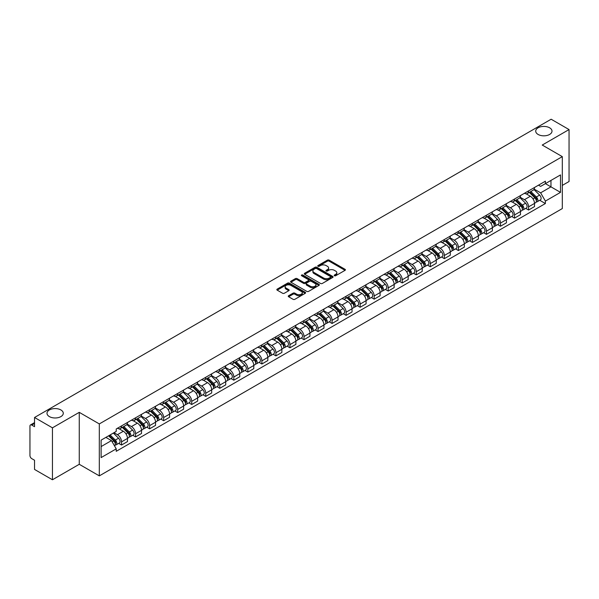 <?xml version="1.0" encoding="UTF-8"?>
<svg xmlns="http://www.w3.org/2000/svg" width="599" height="599" viewBox="0 0 599 599"><rect width="100%" height="100%" fill="white"/><g stroke="black" fill="none" stroke-linecap="round" stroke-linejoin="round"><path stroke-width="0.9" d="M334.437 275.75A0.876 0.502 0 0 0 335.672 275.75L345.054 270.336A1.25 0.719 0 0 0 345.421 269.827A1.25 0.719 0 0 0 345.054 269.31L329.158 260.138A1.25 0.719 0 0 0 327.391 260.138L318.009 265.552A0.876 0.502 0 0 0 319.245 266.27L320.458 265.567A3.998 2.306 0 0 1 326.111 265.567L327.436 266.33A3.998 2.306 0 0 1 328.604 267.963A3.998 2.306 0 0 1 327.436 269.595L326.223 270.291A0.876 0.502 0 0 0 327.458 271.01L328.671 270.306A3.998 2.306 0 0 1 334.324 270.306L335.65 271.07A3.998 2.306 0 0 1 336.818 272.702A3.998 2.306 0 0 1 335.65 274.335L334.437 275.038A0.876 0.502 0 0 0 334.437 275.75L334.437 275.038M60.903 409.956A8.146 4.702 0 0 0 52.023 408.937A8.146 4.702 0 0 0 46.999 413.28A8.146 4.702 0 0 0 49.38 416.604A8.146 4.702 0 0 0 58.26 417.623A8.146 4.702 0 0 0 63.284 413.28A8.146 4.702 0 0 0 60.903 409.956M549.62 127.797A8.146 4.702 0 0 0 540.74 126.778A8.146 4.702 0 0 0 535.716 131.121A8.146 4.702 0 0 0 538.097 134.446A8.146 4.702 0 0 0 546.977 135.471A8.146 4.702 0 0 0 552.001 131.121A8.146 4.702 0 0 0 549.62 127.797M288.621 295.726A1.25 0.719 0 0 0 288.254 296.235A1.25 0.719 0 0 0 288.621 296.745L293.083 299.32A1.25 0.719 0 0 0 294.85 299.32L305.265 293.3A1.25 0.719 0 0 0 305.632 292.791A1.25 0.719 0 0 0 305.265 292.282L289.369 283.102A1.25 0.719 0 0 0 287.61 283.102L277.187 289.122A1.25 0.719 0 0 0 276.82 289.631A1.25 0.719 0 0 0 277.187 290.141L282.571 293.248A1.25 0.719 0 0 0 284.338 293.248L288.8 290.68A1.25 0.719 0 0 0 289.167 290.163A1.25 0.719 0 0 0 288.8 289.654L286.127 288.112A3.339 1.932 0 0 1 285.146 286.749A3.339 1.932 0 0 1 287.213 284.967A3.339 1.932 0 0 1 290.852 285.386L301.319 291.428A3.339 1.932 0 0 1 302.293 292.791A3.339 1.932 0 0 1 300.234 294.573A3.339 1.932 0 0 1 296.595 294.154L294.85 293.151A1.25 0.719 0 0 0 293.083 293.151L288.621 295.726L288.621 296.745M99.314 423.927L79.255 412.344L52.442 427.828L34.54 417.488L551.147 119.231L569.05 129.564L542.237 145.048L562.304 156.631L99.314 423.927L99.314 475.876L562.304 208.572L562.304 156.631M320.547 283.462A1.25 0.719 0 0 0 322.314 283.462L332.737 277.449A1.25 0.719 0 0 0 333.096 276.933A1.25 0.719 0 0 0 332.737 276.424L316.841 267.251A1.25 0.719 0 0 0 315.074 267.251L304.651 273.264A1.25 0.719 0 0 0 304.285 273.773A1.25 0.719 0 0 0 304.651 274.282L320.547 283.462M301.956 275.937A0.876 0.502 0 0 1 302.839 276.064L302.839 275.023L319.005 284.353A1.25 0.719 0 0 1 319.364 284.862A1.25 0.719 0 0 1 319.005 285.371L308.582 291.391A1.25 0.719 0 0 1 306.815 291.391L290.919 282.211L295.374 279.658L295.374 278.617L290.919 281.193A1.25 0.719 0 0 0 290.552 281.702A1.25 0.719 0 0 0 290.919 282.211L290.919 281.193M295.374 279.658A1.25 0.719 0 0 1 297.141 279.658L297.141 278.617A1.25 0.719 0 0 0 295.374 278.617M297.141 278.617L303.588 282.339A1.25 0.719 0 0 0 305.355 282.339L308.313 280.632A1.25 0.719 0 0 0 308.68 280.122A1.25 0.719 0 0 0 308.313 279.613L301.604 275.735A0.876 0.502 0 0 1 302.839 275.023M52.442 427.828L52.442 479.769L34.54 469.436L34.54 460.242L31.747 458.632A2.546 1.468 -120 0 1 29.95 455.51L29.95 426.114A2.546 1.468 -120 0 1 30.474 424.946L34.54 422.602M562.304 185.405L569.05 181.512L569.05 129.564M52.442 479.769L79.255 464.292L99.314 475.876M34.54 417.488L34.54 426.683L31.747 425.073A2.546 1.468 -120 0 0 30.474 424.946M528.565 190.909A5.855 3.377 60 0 1 527.352 193.537L533.29 190.108A5.855 3.377 -120 0 0 534.503 187.487M520.134 197.213L524.424 199.692A5.855 3.377 60 0 1 528.565 206.857L534.503 203.428A5.855 3.377 -120 0 0 530.362 196.262L526.109 193.806M534.503 203.428L534.503 206.603L528.565 210.024L525.72 208.385M527.352 193.537A5.855 3.377 60 0 1 524.469 193.275M528.565 206.857L528.565 210.024M514.526 199.018A5.855 3.377 60 0 1 513.313 201.646L519.251 198.217A5.855 3.377 -120 0 0 520.464 195.588M511.681 216.486L514.526 218.133L520.464 214.704L520.464 211.537A5.855 3.377 -120 0 0 516.331 204.364L512.078 201.908M513.313 201.646A5.855 3.377 60 0 1 510.438 201.376M506.103 205.315L510.393 207.793A5.855 3.377 60 0 1 514.526 214.959L514.526 218.133M500.494 207.119A5.855 3.377 60 0 1 499.281 209.747L505.219 206.318A5.855 3.377 -120 0 0 506.432 203.69M497.649 224.588L500.494 226.235L506.432 222.806L506.432 219.638A5.855 3.377 -120 0 0 502.291 212.465L498.039 210.017M499.281 209.747A5.855 3.377 60 0 1 496.399 209.478M492.064 213.424L496.354 215.895A5.855 3.377 60 0 1 500.494 223.068L500.494 226.235M486.455 215.221A5.855 3.377 60 0 1 485.242 217.849L491.18 214.42A5.855 3.377 -120 0 0 492.393 211.791M483.61 232.697L486.455 234.336L492.393 230.907L492.393 227.74A5.855 3.377 -120 0 0 488.26 220.574L484.007 218.118M485.242 217.849A5.855 3.377 60 0 1 482.367 217.587M478.032 221.525L482.322 224.004A5.855 3.377 60 0 1 486.455 231.169L486.455 234.336M472.424 223.322A5.855 3.377 60 0 1 471.211 225.95L477.148 222.521A5.855 3.377 -120 0 0 478.361 219.893M469.579 240.798L472.424 242.438L478.361 239.008L478.361 235.841A5.855 3.377 -120 0 0 474.221 228.676L469.968 226.22M471.211 225.95A5.855 3.377 60 0 1 468.328 225.688M463.993 229.627L468.283 232.105A5.855 3.377 60 0 1 472.424 239.271L472.424 242.438M458.385 231.431A5.855 3.377 60 0 1 457.172 234.052L463.109 230.63A5.855 3.377 -120 0 0 464.322 228.002M455.539 248.899L458.385 250.547L464.322 247.117L464.322 243.943A5.855 3.377 -120 0 0 460.189 236.777L455.936 234.321M457.172 234.052A5.855 3.377 60 0 1 454.297 233.79M449.961 237.728L454.252 240.206A5.855 3.377 60 0 1 458.385 247.372L458.385 250.547M444.353 239.533A5.855 3.377 60 0 1 443.14 242.161L449.078 238.731A5.855 3.377 -120 0 0 450.291 236.103M441.508 257.001L444.353 258.648L450.291 255.219L450.291 252.052A5.855 3.377 -120 0 0 446.15 244.879L441.897 242.43M443.14 242.161A5.855 3.377 60 0 1 440.258 241.891M435.922 245.837L440.213 248.308A5.855 3.377 60 0 1 444.353 255.481L444.353 258.648M430.314 247.634A5.855 3.377 60 0 1 429.101 250.262L435.039 246.833A5.855 3.377 -120 0 0 436.252 244.205M427.469 265.102L430.314 266.75L436.252 263.32L436.252 260.153A5.855 3.377 -120 0 0 432.119 252.988L427.866 250.532M429.101 250.262A5.855 3.377 60 0 1 426.226 250M421.891 253.939L426.181 256.409A5.855 3.377 60 0 1 430.314 263.582L430.314 266.75M416.283 255.736A5.855 3.377 60 0 1 415.07 258.364L421.007 254.934A5.855 3.377 -120 0 0 422.22 252.306M413.437 273.211L416.283 274.851L422.22 271.422L422.22 268.255A5.855 3.377 -120 0 0 418.08 261.089L413.827 258.633M415.07 258.364A5.855 3.377 60 0 1 412.187 258.102M407.852 262.04L412.142 264.518A5.855 3.377 60 0 1 416.283 271.684L416.283 274.851M402.243 263.837A5.855 3.377 60 0 1 401.031 266.465L406.968 263.043A5.855 3.377 -120 0 0 408.181 260.415M399.398 281.313L402.243 282.953L408.181 279.531L408.181 276.356A5.855 3.377 -120 0 0 404.048 269.191L399.795 266.735M401.031 266.465A5.855 3.377 60 0 1 398.155 266.203M393.82 270.142L398.11 272.62A5.855 3.377 60 0 1 402.243 279.785L402.243 282.953M388.212 271.946A5.855 3.377 60 0 1 386.999 274.574L392.937 271.145A5.855 3.377 -120 0 0 394.149 268.517M385.367 289.414L388.212 291.062L394.149 287.632L394.149 284.465A5.855 3.377 -120 0 0 390.009 277.292L385.756 274.844M386.999 274.574A5.855 3.377 60 0 1 384.116 274.305M379.781 278.243L384.071 280.721A5.855 3.377 60 0 1 388.212 287.894L388.212 291.062M374.173 280.047A5.855 3.377 60 0 1 372.96 282.676L378.897 279.246A5.855 3.377 -120 0 0 380.11 276.618M371.328 297.516L374.173 299.163L380.11 295.734L380.11 292.567A5.855 3.377 -120 0 0 375.977 285.401L371.724 282.945M372.96 282.676A5.855 3.377 60 0 1 370.085 282.414M365.749 286.352L370.04 288.823A5.855 3.377 60 0 1 374.173 295.996L374.173 299.163M360.141 288.149A5.855 3.377 60 0 1 358.928 290.777L364.866 287.348A5.855 3.377 -120 0 0 366.079 284.72M357.296 305.625L360.141 307.265L366.079 303.835L366.079 300.668A5.855 3.377 -120 0 0 361.938 293.503L357.685 291.047M358.928 290.777A5.855 3.377 60 0 1 356.046 290.515M351.71 294.453L356.001 296.932A5.855 3.377 60 0 1 360.141 304.097L360.141 307.265M346.102 296.25A5.855 3.377 60 0 1 344.889 298.879L350.827 295.449A5.855 3.377 -120 0 0 352.04 292.829M343.257 313.726L346.102 315.366L352.04 311.944L352.04 308.77A5.855 3.377 -120 0 0 347.907 301.604L343.654 299.148M344.889 298.879A5.855 3.377 60 0 1 342.014 298.616M337.679 302.555L341.969 305.033A5.855 3.377 60 0 1 346.102 312.199L346.102 315.366M332.071 304.359A5.855 3.377 60 0 1 330.858 306.988L336.795 303.558A5.855 3.377 -120 0 0 338.008 300.93M329.225 321.828L332.071 323.475L338.008 320.046L338.008 316.878A5.855 3.377 -120 0 0 333.868 309.705L329.615 307.25M330.858 306.988A5.855 3.377 60 0 1 327.975 306.718M323.64 310.656L327.93 313.135A5.855 3.377 60 0 1 332.071 320.3L332.071 323.475M318.032 312.461A5.855 3.377 60 0 1 316.819 315.089L322.756 311.66A5.855 3.377 -120 0 0 323.969 309.032M315.186 329.929L318.032 331.576L323.969 328.147L323.969 324.98A5.855 3.377 -120 0 0 319.836 317.807L315.583 315.359M316.819 315.089A5.855 3.377 60 0 1 313.943 314.819M309.608 318.765L313.898 321.236A5.855 3.377 60 0 1 318.032 328.409L318.032 331.576M304 320.562A5.855 3.377 60 0 1 302.787 323.19L308.725 319.761A5.855 3.377 -120 0 0 309.938 317.133M301.155 338.038L304 339.678L309.938 336.249L309.938 333.081A5.855 3.377 -120 0 0 305.797 325.916L301.544 323.46M302.787 323.19A5.855 3.377 60 0 1 299.904 322.928M295.569 326.867L299.859 329.345A5.855 3.377 60 0 1 304 336.511L304 339.678M289.961 328.664A5.855 3.377 60 0 1 288.748 331.292L294.686 327.863A5.855 3.377 -120 0 0 295.899 325.235M287.116 346.14L289.961 347.779L295.899 344.35L295.899 341.183A5.855 3.377 -120 0 0 291.765 334.017L287.513 331.561M288.748 331.292A5.855 3.377 60 0 1 285.873 331.03M281.537 334.968L285.828 337.447A5.855 3.377 60 0 1 289.961 344.612L289.961 347.779M275.929 336.773A5.855 3.377 60 0 1 274.716 339.393L280.654 335.972A5.855 3.377 -120 0 0 281.867 333.344M273.084 354.241L275.929 355.888L281.867 352.459L281.867 349.292A5.855 3.377 -120 0 0 277.726 342.119L273.473 339.663M274.716 339.393A5.855 3.377 60 0 1 271.834 339.131M267.498 343.07L271.789 345.548A5.855 3.377 60 0 1 275.929 352.714L275.929 355.888M261.89 344.874A5.855 3.377 60 0 1 260.677 347.502L266.615 344.073A5.855 3.377 -120 0 0 267.828 341.445M259.045 362.343L261.89 363.99L267.828 360.561L267.828 357.393A5.855 3.377 -120 0 0 263.695 350.22L259.442 347.772M260.677 347.502A5.855 3.377 60 0 1 257.802 347.233M253.467 351.179L257.757 353.65A5.855 3.377 60 0 1 261.89 360.823L261.89 363.99M247.859 352.976A5.855 3.377 60 0 1 246.646 355.604L252.583 352.175A5.855 3.377 -120 0 0 253.796 349.546M245.013 370.444L247.859 372.091L253.796 368.662L253.796 365.495A5.855 3.377 -120 0 0 249.656 358.329L245.403 355.873M246.646 355.604A5.855 3.377 60 0 1 243.763 355.342M239.428 359.28L243.718 361.751A5.855 3.377 60 0 1 247.859 368.924L247.859 372.091M233.82 361.077A5.855 3.377 60 0 1 232.607 363.705L238.544 360.276A5.855 3.377 -120 0 0 239.757 357.648M230.974 378.553L233.82 380.193L239.757 376.764L239.757 373.596A5.855 3.377 -120 0 0 235.624 366.431L231.371 363.975M232.607 363.705A5.855 3.377 60 0 1 229.731 363.443M225.396 367.382L229.687 369.86A5.855 3.377 60 0 1 233.82 377.026L233.82 380.193M219.788 369.186A5.855 3.377 60 0 1 218.575 371.807L224.513 368.385A5.855 3.377 -120 0 0 225.726 365.757M216.943 386.654L219.788 388.294L225.726 384.872L225.726 381.698A5.855 3.377 -120 0 0 221.585 374.532L217.332 372.076M218.575 371.807A5.855 3.377 60 0 1 215.692 371.545M211.357 375.483L215.647 377.962A5.855 3.377 60 0 1 219.788 385.127L219.788 388.294M205.749 377.288A5.855 3.377 60 0 1 204.536 379.916L210.474 376.486A5.855 3.377 -120 0 0 211.687 373.858M202.904 394.756L205.749 396.403L211.687 392.974L211.687 389.807A5.855 3.377 -120 0 0 207.553 382.634L203.301 380.185M204.536 379.916A5.855 3.377 60 0 1 201.661 379.646M197.326 383.585L201.616 386.063A5.855 3.377 60 0 1 205.749 393.236L205.749 396.403M191.717 385.389A5.855 3.377 60 0 1 190.504 388.017L196.442 384.588A5.855 3.377 -120 0 0 197.655 381.96M188.872 402.857L191.717 404.505L197.655 401.075L197.655 397.908A5.855 3.377 -120 0 0 193.514 390.743L189.262 388.287M190.504 388.017A5.855 3.377 60 0 1 187.622 387.755M183.287 391.694L187.577 394.164A5.855 3.377 60 0 1 191.717 401.337L191.717 404.505M177.678 393.491A5.855 3.377 60 0 1 176.465 396.119L182.403 392.689A5.855 3.377 -120 0 0 183.616 390.061M174.833 410.966L177.678 412.606L183.616 409.177L183.616 406.01A5.855 3.377 -120 0 0 179.483 398.844L175.23 396.388M176.465 396.119A5.855 3.377 60 0 1 173.59 395.857M169.255 399.795L173.545 402.273A5.855 3.377 60 0 1 177.678 409.439L177.678 412.606M163.647 401.592A5.855 3.377 60 0 1 162.434 404.22L168.371 400.791A5.855 3.377 -120 0 0 169.584 398.17M160.802 419.068L163.647 420.708L169.584 417.286L169.584 414.111A5.855 3.377 -120 0 0 165.444 406.946L161.191 404.49M162.434 404.22A5.855 3.377 60 0 1 159.551 403.958M155.216 407.897L159.506 410.375A5.855 3.377 60 0 1 163.647 417.54L163.647 420.708M149.608 409.701A5.855 3.377 60 0 1 148.395 412.329L154.332 408.9A5.855 3.377 -120 0 0 155.545 406.272M146.762 427.169L149.608 428.817L155.545 425.387L155.545 422.22A5.855 3.377 -120 0 0 151.412 415.047L147.159 412.591M148.395 412.329A5.855 3.377 60 0 1 145.52 412.06M141.184 415.998L145.475 418.476A5.855 3.377 60 0 1 149.608 425.642L149.608 428.817M135.576 417.803A5.855 3.377 60 0 1 134.363 420.431L140.301 417.001A5.855 3.377 -120 0 0 141.514 414.373M132.731 435.271L135.576 436.918L141.514 433.489L141.514 430.322A5.855 3.377 -120 0 0 137.373 423.149L133.12 420.7M134.363 420.431A5.855 3.377 60 0 1 131.481 420.169M127.145 424.107L131.436 426.578A5.855 3.377 60 0 1 135.576 433.751L135.576 436.918M121.537 425.904A5.855 3.377 60 0 1 120.324 428.532L126.262 425.103A5.855 3.377 -120 0 0 127.475 422.475M118.692 443.38L121.537 445.02L127.475 441.59L127.475 438.423A5.855 3.377 -120 0 0 123.342 431.258L119.089 428.802M120.324 428.532A5.855 3.377 60 0 1 117.449 428.27M113.982 432.71L117.404 434.687A5.855 3.377 60 0 1 121.537 441.852L121.537 445.02M538.508 185.173L540.62 186.394L560.499 174.915L550.968 180.419L550.968 186.858L540.62 192.833L534.173 189.112M101.119 446.577L111.466 440.602L116.228 448.861L101.119 457.591L101.119 440.138L116.228 431.407L116.228 428.966L545.389 181.198L545.389 183.638L560.499 192.369L545.389 201.092L540.62 192.833M560.499 174.915L560.499 192.369M116.228 448.861L116.228 451.309L545.389 203.533L545.389 201.092M79.255 412.344L79.255 464.292M111.466 440.602L105.888 437.382M539.751 200.283L545.389 203.533M334.781 275.877L335.65 275.375A3.998 2.306 0 0 0 336.818 273.743L336.818 272.702M328.604 267.963L328.604 269.003A3.998 2.306 0 0 1 327.436 270.636L326.567 271.13M345.039 270.344L329.158 261.171A1.25 0.719 0 0 0 327.391 261.171L318.354 266.39M332.715 277.457L316.841 268.285A1.25 0.719 0 0 0 315.074 268.285L304.666 274.297M330.528 277.292A0.876 0.502 0 0 0 330.528 276.581L316.572 268.524A0.876 0.502 0 0 0 315.336 268.524L314.056 269.265A3.998 2.306 0 0 0 312.888 270.898A3.998 2.306 0 0 0 314.056 272.523L323.595 278.033A3.998 2.306 0 0 0 329.248 278.033L330.528 277.292L330.528 278.333A0.876 0.502 0 0 0 330.783 277.973L330.783 276.933M312.888 270.898L312.888 271.931A3.998 2.306 0 0 0 314.056 273.563L314.056 272.523M330.528 278.333L329.248 279.074A3.998 2.306 0 0 1 323.595 279.074L314.056 273.563M297.141 279.658L303.588 283.379A1.25 0.719 0 0 0 305.355 283.379L308.313 281.672A1.25 0.719 0 0 0 308.68 281.163L308.68 280.122M302.839 276.064L318.982 285.386M310.282 286.202A3.339 1.932 0 0 0 313.921 286.622A3.339 1.932 0 0 0 315.98 284.839A3.339 1.932 0 0 0 315.007 283.477L311.315 281.343A1.25 0.719 0 0 0 309.548 281.343L306.591 283.057A1.25 0.719 0 0 0 306.231 283.567A1.25 0.719 0 0 0 306.591 284.076L310.282 286.202L310.282 287.243A3.339 1.932 0 0 0 313.921 287.662A3.339 1.932 0 0 0 315.98 285.88L315.98 284.839M306.231 283.567L306.231 284.6A1.25 0.719 0 0 0 306.591 285.117L306.591 284.076M310.282 287.243L306.591 285.117M302.293 292.791L302.293 293.832A3.339 1.932 0 0 1 300.234 295.614A3.339 1.932 0 0 1 296.595 295.195L294.85 294.191A1.25 0.719 0 0 0 293.083 294.191L288.636 296.752M285.146 286.749L285.146 287.79A3.339 1.932 0 0 0 286.127 289.152L286.127 288.112M288.785 290.687L286.127 289.152M305.25 293.315L289.369 284.143A1.25 0.719 0 0 0 287.61 284.143L277.202 290.148L277.187 289.122M529.321 192.406L534.847 197.857A3.182 1.834 60 0 1 535.686 202.627L534.503 203.316M530.422 193.492L532.766 194.847M529.935 192.047L535.985 198.022A1.527 0.884 60 0 1 536.39 200.313A1.527 0.884 60 0 1 536.247 200.366M530.849 191.523L536.375 196.974A3.182 1.834 60 0 1 537.213 201.743A3.182 1.834 60 0 1 536.255 201.848M533.941 189.509L539.617 195.102A3.182 1.834 60 0 1 540.455 199.871L537.213 201.743M515.282 200.508L520.816 205.959A3.182 1.834 60 0 1 521.654 210.728L520.464 211.417M516.383 201.593L518.727 202.949M515.896 200.156L521.954 206.123A1.527 0.884 60 0 1 522.358 208.415A1.527 0.884 60 0 1 522.216 208.467M516.81 199.624L522.343 205.075A3.182 1.834 60 0 1 523.182 209.845A3.182 1.834 60 0 1 522.223 209.95M519.91 197.61L525.578 203.211A3.182 1.834 60 0 1 526.424 207.98L523.182 209.845M501.251 208.609L506.776 214.068A3.182 1.834 60 0 1 507.615 218.83L506.432 219.519M502.351 209.695L504.695 211.05M501.865 208.257L507.915 214.232A1.527 0.884 60 0 1 508.319 216.516A1.527 0.884 60 0 1 508.177 216.576M502.778 207.726L508.304 213.184A3.182 1.834 60 0 1 509.143 217.954A3.182 1.834 60 0 1 508.184 218.051M505.87 205.712L511.546 211.312A3.182 1.834 60 0 1 512.385 216.082L509.143 217.954M487.212 216.711L492.745 222.169A3.182 1.834 60 0 1 493.583 226.939L492.393 227.62M488.312 217.804L490.656 219.152M487.826 216.359L493.883 222.334A1.527 0.884 60 0 1 494.287 224.618A1.527 0.884 60 0 1 494.145 224.677M488.739 215.827L494.272 221.286A3.182 1.834 60 0 1 495.111 226.055A3.182 1.834 60 0 1 494.153 226.152M491.839 213.821L497.507 219.414A3.182 1.834 60 0 1 498.353 224.183L495.111 226.055M473.18 224.82L478.706 230.271A3.182 1.834 60 0 1 479.544 235.04L478.361 235.721M474.281 225.905L476.624 227.261M473.794 224.46L479.844 230.435A1.527 0.884 60 0 1 480.248 232.726A1.527 0.884 60 0 1 480.106 232.779M474.708 223.936L480.233 229.387A3.182 1.834 60 0 1 481.072 234.157A3.182 1.834 60 0 1 480.113 234.261M477.8 221.922L483.475 227.515A3.182 1.834 60 0 1 484.314 232.285L481.072 234.157M459.141 232.921L464.674 238.372A3.182 1.834 60 0 1 465.513 243.142L464.322 243.83M460.242 234.007L462.585 235.362M459.755 232.562L465.812 238.537A1.527 0.884 60 0 1 466.217 240.828A1.527 0.884 60 0 1 466.074 240.88M460.668 232.038L466.202 237.489A3.182 1.834 60 0 1 467.04 242.258A3.182 1.834 60 0 1 466.082 242.363M463.768 230.023L469.436 235.624A3.182 1.834 60 0 1 470.282 240.394L467.04 242.258M445.109 241.023L450.635 246.474A3.182 1.834 60 0 1 451.474 251.243L450.291 251.932M446.21 242.108L448.554 243.464M445.723 240.671L451.773 246.638A1.527 0.884 60 0 1 452.178 248.929A1.527 0.884 60 0 1 452.035 248.989M446.637 240.139L452.163 245.597A3.182 1.834 60 0 1 453.001 250.36A3.182 1.834 60 0 1 452.043 250.464M449.729 238.125L455.405 243.726A3.182 1.834 60 0 1 456.243 248.495L453.001 250.36M431.07 249.124L436.604 254.582A3.182 1.834 60 0 1 437.442 259.352L436.252 260.033M432.171 250.21L434.515 251.565M431.684 248.772L437.742 254.747A1.527 0.884 60 0 1 438.146 257.031A1.527 0.884 60 0 1 438.004 257.091M432.598 248.241L438.131 253.699A3.182 1.834 60 0 1 438.97 258.469A3.182 1.834 60 0 1 438.011 258.566M435.698 246.226L441.366 251.827A3.182 1.834 60 0 1 442.212 256.597L438.97 258.469M417.039 257.226L422.565 262.684A3.182 1.834 60 0 1 423.403 267.454L422.22 268.135M418.139 258.319L420.483 259.667M417.653 256.874L423.703 262.849A1.527 0.884 60 0 1 424.107 265.14A1.527 0.884 60 0 1 423.965 265.192M418.566 256.342L424.092 261.8A3.182 1.834 60 0 1 424.931 266.57A3.182 1.834 60 0 1 423.972 266.675M421.659 254.335L427.334 259.929A3.182 1.834 60 0 1 428.173 264.698L424.931 266.57M403 265.335L408.533 270.785A3.182 1.834 60 0 1 409.372 275.555L408.181 276.244M404.1 266.42L406.444 267.775M403.614 264.975L409.671 270.95A1.527 0.884 60 0 1 410.075 273.241A1.527 0.884 60 0 1 409.933 273.294M404.527 264.451L410.06 269.902A3.182 1.834 60 0 1 410.899 274.671A3.182 1.834 60 0 1 409.941 274.776M407.627 262.437L413.295 268.03A3.182 1.834 60 0 1 414.141 272.8L410.899 274.671M388.968 273.436L394.494 278.887A3.182 1.834 60 0 1 395.333 283.656L394.149 284.345M390.069 274.522L392.412 275.877M389.582 273.084L395.632 279.052A1.527 0.884 60 0 1 396.036 281.343A1.527 0.884 60 0 1 395.894 281.395M390.496 272.552L396.021 278.003A3.182 1.834 60 0 1 396.86 282.773A3.182 1.834 60 0 1 395.902 282.878M393.588 270.538L399.263 276.139A3.182 1.834 60 0 1 400.102 280.909L396.86 282.773M374.929 281.537L380.462 286.996A3.182 1.834 60 0 1 381.301 291.765L380.11 292.447M376.03 282.623L378.373 283.978M375.543 281.186L381.6 287.161A1.527 0.884 60 0 1 382.005 289.444A1.527 0.884 60 0 1 381.863 289.504M376.457 280.654L381.99 286.112A3.182 1.834 60 0 1 382.828 290.882A3.182 1.834 60 0 1 381.87 290.979M379.556 278.64L385.224 284.24A3.182 1.834 60 0 1 386.07 289.01L382.828 290.882M360.898 289.639L366.423 295.097A3.182 1.834 60 0 1 367.262 299.867L366.079 300.548M361.998 290.732L364.342 292.08M361.511 289.287L367.561 295.262A1.527 0.884 60 0 1 367.966 297.553A1.527 0.884 60 0 1 367.823 297.606M362.425 288.755L367.951 294.214A3.182 1.834 60 0 1 368.789 298.983A3.182 1.834 60 0 1 367.831 299.088M365.517 286.749L371.193 292.342A3.182 1.834 60 0 1 372.031 297.111L368.789 298.983M346.858 297.748L352.392 303.199A3.182 1.834 60 0 1 353.23 307.968L352.04 308.657M347.959 298.834L350.303 300.189M347.472 297.389L353.53 303.364A1.527 0.884 60 0 1 353.934 305.655A1.527 0.884 60 0 1 353.792 305.707M348.386 296.864L353.919 302.315A3.182 1.834 60 0 1 354.758 307.085A3.182 1.834 60 0 1 353.799 307.19M351.486 294.85L357.154 300.443A3.182 1.834 60 0 1 358 305.213L354.758 307.085M332.827 305.849L338.353 311.3A3.182 1.834 60 0 1 339.191 316.07L338.008 316.759M333.928 306.935L336.271 308.29M333.441 305.497L339.491 311.465A1.527 0.884 60 0 1 339.895 313.756A1.527 0.884 60 0 1 339.753 313.809M334.354 304.966L339.88 310.417A3.182 1.834 60 0 1 340.719 315.186A3.182 1.834 60 0 1 339.76 315.291M337.447 302.952L343.122 308.552A3.182 1.834 60 0 1 343.961 313.322L340.719 315.186M318.788 313.951L324.321 319.409A3.182 1.834 60 0 1 325.16 324.179L323.969 324.86M319.888 315.037L322.232 316.392M319.402 313.599L325.459 319.574A1.527 0.884 60 0 1 325.863 321.858A1.527 0.884 60 0 1 325.721 321.918M320.315 313.067L325.849 318.526A3.182 1.834 60 0 1 326.687 323.295A3.182 1.834 60 0 1 325.729 323.393M323.415 311.053L329.083 316.654A3.182 1.834 60 0 1 329.929 321.423L326.687 323.295M304.756 322.052L310.282 327.511A3.182 1.834 60 0 1 311.121 332.28L309.938 332.962M305.857 323.146L308.2 324.493M305.37 321.7L311.42 327.675A1.527 0.884 60 0 1 311.824 329.959A1.527 0.884 60 0 1 311.682 330.019M306.284 321.169L311.809 326.627A3.182 1.834 60 0 1 312.648 331.397A3.182 1.834 60 0 1 311.69 331.494M309.376 319.162L315.052 324.755A3.182 1.834 60 0 1 315.89 329.525L312.648 331.397M290.717 330.161L296.25 335.612A3.182 1.834 60 0 1 297.089 340.382L295.899 341.063M291.818 331.247L294.161 332.602M291.331 329.802L297.389 335.777A1.527 0.884 60 0 1 297.793 338.068A1.527 0.884 60 0 1 297.651 338.121M292.245 329.278L297.778 334.729A3.182 1.834 60 0 1 298.616 339.498A3.182 1.834 60 0 1 297.658 339.603M295.344 327.264L301.012 332.857A3.182 1.834 60 0 1 301.859 337.626L298.616 339.498M276.686 338.263L282.211 343.714A3.182 1.834 60 0 1 283.05 348.483L281.867 349.172M277.786 339.348L280.13 340.704M277.3 337.903L283.349 343.878A1.527 0.884 60 0 1 283.754 346.17A1.527 0.884 60 0 1 283.612 346.222M278.213 337.379L283.739 342.83A3.182 1.834 60 0 1 284.577 347.6A3.182 1.834 60 0 1 283.619 347.705M281.305 335.365L286.981 340.966A3.182 1.834 60 0 1 287.82 345.735L284.577 347.6M262.647 346.364L268.18 351.823A3.182 1.834 60 0 1 269.018 356.585L267.828 357.274M263.747 347.45L266.091 348.805M263.261 346.012L269.318 351.98A1.527 0.884 60 0 1 269.722 354.271A1.527 0.884 60 0 1 269.58 354.331M264.174 345.481L269.707 350.939A3.182 1.834 60 0 1 270.546 355.709A3.182 1.834 60 0 1 269.587 355.806M267.274 343.467L272.942 349.067A3.182 1.834 60 0 1 273.788 353.837L270.546 355.709M248.615 354.466L254.141 359.924A3.182 1.834 60 0 1 254.979 364.694L253.796 365.375M249.716 355.559L252.059 356.907M249.229 354.114L255.279 360.089A1.527 0.884 60 0 1 255.683 362.373A1.527 0.884 60 0 1 255.541 362.432M250.142 353.582L255.668 359.041A3.182 1.834 60 0 1 256.507 363.81A3.182 1.834 60 0 1 255.548 363.907M253.235 351.568L258.91 357.169A3.182 1.834 60 0 1 259.749 361.938L256.507 363.81M234.576 362.567L240.109 368.026A3.182 1.834 60 0 1 240.948 372.795L239.757 373.477M235.677 363.66L238.02 365.008M235.19 362.215L241.247 368.19A1.527 0.884 60 0 1 241.652 370.482A1.527 0.884 60 0 1 241.509 370.534M236.103 361.691L241.637 367.142A3.182 1.834 60 0 1 242.475 371.912A3.182 1.834 60 0 1 241.517 372.016M239.203 359.677L244.871 365.27A3.182 1.834 60 0 1 245.717 370.04L242.475 371.912M220.544 370.676L226.07 376.127A3.182 1.834 60 0 1 226.909 380.897L225.726 381.585M221.645 371.762L223.989 373.117M221.158 370.317L227.208 376.292A1.527 0.884 60 0 1 227.613 378.583A1.527 0.884 60 0 1 227.47 378.635M222.072 369.793L227.598 375.244A3.182 1.834 60 0 1 228.436 380.013A3.182 1.834 60 0 1 227.478 380.118M225.164 367.779L230.84 373.379A3.182 1.834 60 0 1 231.678 378.141L228.436 380.013M206.505 378.778L212.039 384.229A3.182 1.834 60 0 1 212.877 388.998L211.687 389.687M207.606 379.863L209.95 381.219M207.119 378.426L213.177 384.393A1.527 0.884 60 0 1 213.581 386.684A1.527 0.884 60 0 1 213.439 386.737M208.033 377.894L213.566 383.345A3.182 1.834 60 0 1 214.405 388.115A3.182 1.834 60 0 1 213.446 388.219M211.133 375.88L216.801 381.481A3.182 1.834 60 0 1 217.647 386.25L214.405 388.115M192.474 386.879L197.999 392.338A3.182 1.834 60 0 1 198.838 397.107L197.655 397.788M193.574 387.965L195.918 389.32M193.088 386.527L199.138 392.502A1.527 0.884 60 0 1 199.542 394.786A1.527 0.884 60 0 1 199.4 394.846M194.001 385.996L199.527 391.454A3.182 1.834 60 0 1 200.366 396.224A3.182 1.834 60 0 1 199.407 396.321M197.093 383.981L202.769 389.582A3.182 1.834 60 0 1 203.608 394.352L200.366 396.224M178.435 394.981L183.968 400.439A3.182 1.834 60 0 1 184.806 405.209L183.616 405.89M179.535 396.074L181.879 397.422M179.049 394.629L185.106 400.604A1.527 0.884 60 0 1 185.51 402.895A1.527 0.884 60 0 1 185.368 402.947M179.962 394.097L185.495 399.555A3.182 1.834 60 0 1 186.334 404.325A3.182 1.834 60 0 1 185.376 404.43M183.062 392.09L188.73 397.684A3.182 1.834 60 0 1 189.576 402.453L186.334 404.325M164.403 403.09L169.929 408.54A3.182 1.834 60 0 1 170.767 413.31L169.584 413.999M165.504 404.175L167.847 405.53M165.017 402.73L171.067 408.705A1.527 0.884 60 0 1 171.471 410.996A1.527 0.884 60 0 1 171.329 411.049M165.93 402.206L171.456 407.657A3.182 1.834 60 0 1 172.295 412.426A3.182 1.834 60 0 1 171.336 412.531M169.023 400.192L174.698 405.785A3.182 1.834 60 0 1 175.537 410.555L172.295 412.426M150.364 411.191L155.897 416.642A3.182 1.834 60 0 1 156.736 421.411L155.545 422.1M151.465 412.277L153.808 413.632M150.978 410.839L157.035 416.807A1.527 0.884 60 0 1 157.44 419.098A1.527 0.884 60 0 1 157.297 419.15M151.891 410.308L157.425 415.758A3.182 1.834 60 0 1 158.263 420.528A3.182 1.834 60 0 1 157.305 420.633M154.991 408.293L160.659 413.894A3.182 1.834 60 0 1 161.505 418.664L158.263 420.528M136.332 419.293L141.858 424.751A3.182 1.834 60 0 1 142.697 429.52L141.514 430.202M137.433 420.378L139.777 421.733M136.946 418.941L142.996 424.916A1.527 0.884 60 0 1 143.401 427.199A1.527 0.884 60 0 1 143.258 427.259M137.86 418.409L143.386 423.867A3.182 1.834 60 0 1 144.224 428.637A3.182 1.834 60 0 1 143.266 428.734M140.952 416.395L146.628 421.996A3.182 1.834 60 0 1 147.466 426.765L144.224 428.637M122.293 427.394L127.827 432.852A3.182 1.834 60 0 1 128.665 437.622L127.475 438.303M123.394 428.487L125.738 429.835M122.907 427.042L128.965 433.017A1.527 0.884 60 0 1 129.369 435.308A1.527 0.884 60 0 1 129.227 435.361M123.821 426.51L129.354 431.969A3.182 1.834 60 0 1 130.193 436.738A3.182 1.834 60 0 1 129.234 436.836M126.921 424.504L132.589 430.097A3.182 1.834 60 0 1 133.435 434.867L130.193 436.738M108.591 435.825L113.788 440.954A3.182 1.834 60 0 1 114.626 445.723L114.469 445.813M109.362 436.589L111.706 437.944M109.198 435.473L114.926 441.119A1.527 0.884 60 0 1 115.33 443.41A1.527 0.884 60 0 1 115.188 443.462M110.119 434.941L115.315 440.07A3.182 1.834 60 0 1 116.154 444.84A3.182 1.834 60 0 1 115.195 444.945M113.353 433.07L118.557 438.198A3.182 1.834 60 0 1 119.396 442.968L116.154 444.84M135.576 433.751L141.514 430.322M149.608 425.642L155.545 422.22M163.647 417.54L169.584 414.111M177.678 409.439L183.616 406.01M191.717 401.337L197.655 397.908M205.749 393.236L211.687 389.807M219.788 385.127L225.726 381.698M233.82 377.026L239.757 373.596M247.859 368.924L253.796 365.495M261.89 360.823L267.828 357.393M275.929 352.714L281.867 349.292M289.961 344.612L295.899 341.183M304 336.511L309.938 333.081M318.032 328.409L323.969 324.98M332.071 320.3L338.008 316.878M346.102 312.199L352.04 308.77M360.141 304.097L366.079 300.668M374.173 295.996L380.11 292.567M388.212 287.894L394.149 284.465M402.243 279.785L408.181 276.356M416.283 271.684L422.22 268.255M430.314 263.582L436.252 260.153M444.353 255.481L450.291 252.052M458.385 247.372L464.322 243.943M472.424 239.271L478.361 235.841M486.455 231.169L492.393 227.74M500.494 223.068L506.432 219.638M514.526 214.959L520.464 211.537M121.537 441.852L127.475 438.423M117.404 434.687L123.342 431.258M131.436 426.578L137.373 423.149M145.475 418.476L151.412 415.047M159.506 410.375L165.444 406.946M173.545 402.273L179.483 398.844M187.577 394.164L193.514 390.743M201.616 386.063L207.553 382.634M215.647 377.962L221.585 374.532M229.687 369.86L235.624 366.431M243.718 361.751L249.656 358.329M257.757 353.65L263.695 350.22M271.789 345.548L277.726 342.119M285.828 337.447L291.765 334.017M299.859 329.345L305.797 325.916M313.898 321.236L319.836 317.807M327.93 313.135L333.868 309.705M341.969 305.033L347.907 301.604M356.001 296.932L361.938 293.503M370.04 288.823L375.977 285.401M384.071 280.721L390.009 277.292M398.11 272.62L404.048 269.191M412.142 264.518L418.08 261.089M426.181 256.409L432.119 252.988M440.213 248.308L446.15 244.879M454.252 240.206L460.189 236.777M468.283 232.105L474.221 228.676M482.322 224.004L488.26 220.574M496.354 215.895L502.291 212.465M510.393 207.793L516.331 204.364M524.424 199.692L530.362 196.262M34.54 423.463L31.747 425.073M335.65 275.375L335.65 274.335M326.223 271.01L326.223 270.291M327.436 270.636L327.436 269.595M318.009 266.27L318.009 265.552M327.391 261.171L327.391 260.138M329.158 261.171L329.158 260.138M345.054 270.336L345.054 269.31M304.651 274.282L304.651 273.264M315.074 268.285L315.074 267.251M316.841 268.285L316.841 267.251M332.737 277.449L332.737 276.424M323.595 279.074L323.595 278.033M329.248 279.074L329.248 278.033M303.588 283.379L303.588 282.339M305.355 283.379L305.355 282.339M308.313 281.672L308.313 280.632M319.005 285.371L319.005 284.353M293.083 294.191L293.083 293.151M294.85 294.191L294.85 293.151M296.595 295.195L296.595 294.154M288.8 290.68L288.8 289.654M287.61 284.143L287.61 283.102M289.369 284.143L289.369 283.102M305.265 293.3L305.265 292.282M534.847 197.857L533.02 198.913M536.704 199.609L536.135 199.946M539.617 195.102L536.375 196.974M520.816 205.959L518.989 207.014M522.672 207.718L522.096 208.048M525.578 203.211L522.343 205.075M506.776 214.068L504.95 215.116M508.633 215.82L508.064 216.149M511.546 211.312L508.304 213.184M492.745 222.169L490.918 223.225M494.602 223.921L494.025 224.251M497.507 219.414L494.272 221.286M478.706 230.271L476.879 231.326M480.563 232.023L479.994 232.36M483.475 227.515L480.233 229.387M464.674 238.372L462.847 239.428M466.531 240.132L465.955 240.461M469.436 235.624L466.202 237.489M450.635 246.474L448.808 247.529M452.492 248.233L451.923 248.563M455.405 243.726L452.163 245.597M436.604 254.582L434.777 255.638M438.461 256.335L437.884 256.664M441.366 251.827L438.131 253.699M422.565 262.684L420.738 263.74M424.421 264.436L423.852 264.765M427.334 259.929L424.092 261.8M408.533 270.785L406.706 271.841M410.39 272.545L409.813 272.874M413.295 268.03L410.06 269.902M394.494 278.887L392.667 279.943M396.351 280.646L395.782 280.976M399.263 276.139L396.021 278.003M380.462 286.996L378.635 288.052M382.319 288.748L381.743 289.077M385.224 284.24L381.99 286.112M366.423 295.097L364.596 296.153M368.28 296.849L367.711 297.179M371.193 292.342L367.951 294.214M352.392 303.199L350.565 304.255M354.249 304.951L353.672 305.288M357.154 300.443L353.919 302.315M338.353 311.3L336.526 312.356M340.21 313.06L339.64 313.389M343.122 308.552L339.88 310.417M324.321 319.409L322.494 320.458M326.178 321.161L325.601 321.491M329.083 316.654L325.849 318.526M310.282 327.511L308.455 328.566M312.139 329.263L311.57 329.592M315.052 324.755L311.809 326.627M296.25 335.612L294.423 336.668M298.107 337.364L297.531 337.701M301.012 332.857L297.778 334.729M282.211 343.714L280.384 344.769M284.068 345.473L283.499 345.803M286.981 340.966L283.739 342.83M268.18 351.823L266.353 352.871M270.037 353.575L269.46 353.904M272.942 349.067L269.707 350.939M254.141 359.924L252.314 360.98M255.998 361.676L255.429 362.006M258.91 357.169L255.668 359.041M240.109 368.026L238.282 369.081M241.966 369.778L241.39 370.115M244.871 365.27L241.637 367.142M226.07 376.127L224.243 377.183M227.927 377.887L227.358 378.216M230.84 373.379L227.598 375.244M212.039 384.229L210.212 385.284M213.895 385.988L213.319 386.318M216.801 381.481L213.566 383.345M197.999 392.338L196.173 393.393M199.856 394.09L199.287 394.419M202.769 389.582L199.527 391.454M183.968 400.439L182.141 401.495M185.825 402.191L185.248 402.521M188.73 397.684L185.495 399.555M169.929 408.54L168.102 409.596M171.786 410.293L171.217 410.629M174.698 405.785L171.456 407.657M155.897 416.642L154.07 417.698M157.754 418.401L157.178 418.731M160.659 413.894L157.425 415.758M141.858 424.751L140.031 425.799M143.715 426.503L143.146 426.832M146.628 421.996L143.386 423.867M127.827 432.852L126 433.908M129.684 434.604L129.107 434.934M132.589 430.097L129.354 431.969M113.788 440.954L112.193 441.875M115.644 442.706L115.075 443.043M118.557 438.198L115.315 440.07"/></g></svg>
